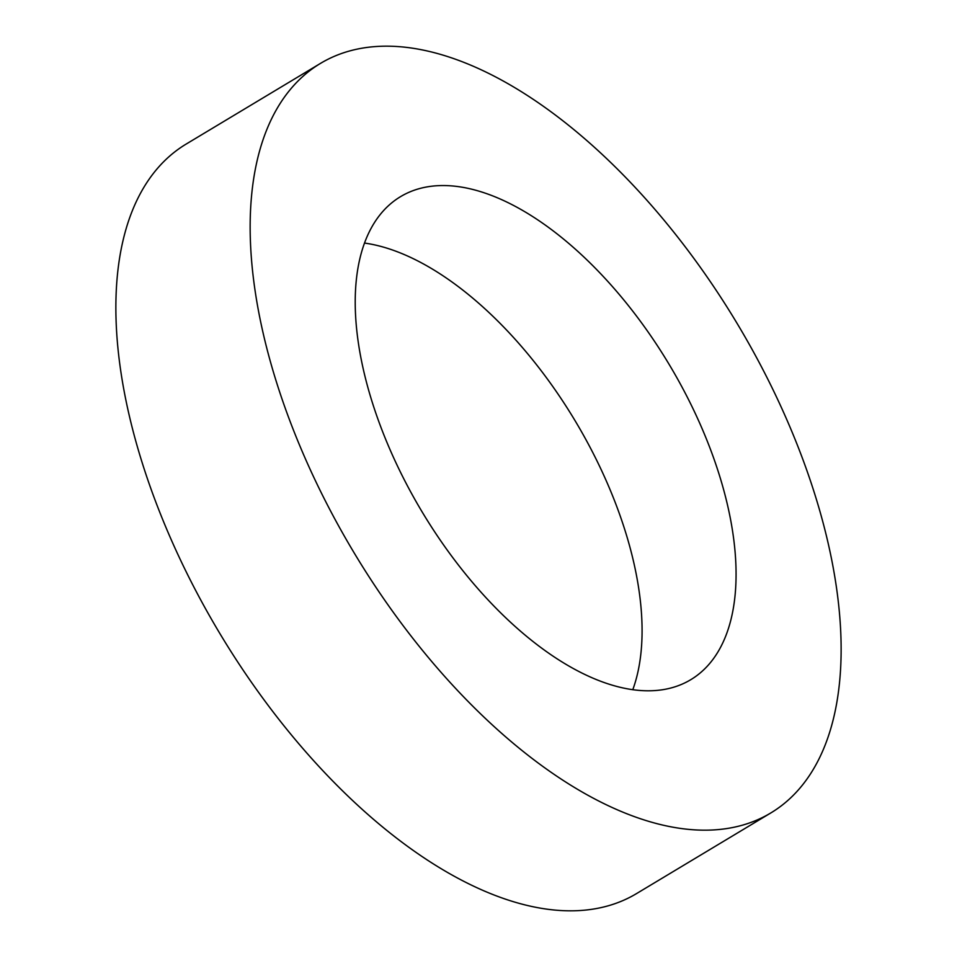 <?xml version="1.0" encoding="UTF-8"?>
<svg xmlns="http://www.w3.org/2000/svg" width="957" height="957" viewBox="0 0 957 957"><rect width="100%" height="100%" fill="white"/><g stroke="black" fill="none" stroke-linecap="round" stroke-linejoin="round"><path stroke-width="1.44" d="M677.592 378.996A281.765 143.849 59 0 0 400.576 196.628A281.765 143.849 59 0 0 413.699 497.353A281.765 143.849 59 0 0 690.715 679.721A281.765 143.849 59 0 0 677.592 378.996M632.78 689.722A281.765 143.849 59 0 0 583.614 435.435A281.765 143.849 59 0 0 364.533 243.066M320.535 63.365L186.244 144.017A437.217 223.22 59 0 0 206.616 610.662A437.217 223.22 59 0 0 636.465 893.635L770.756 812.983A437.217 223.22 59 0 0 750.384 346.338A437.217 223.22 59 0 0 320.535 63.365A437.217 223.22 59 0 0 340.895 530.011A437.217 223.22 59 0 0 770.756 812.983"/></g></svg>

